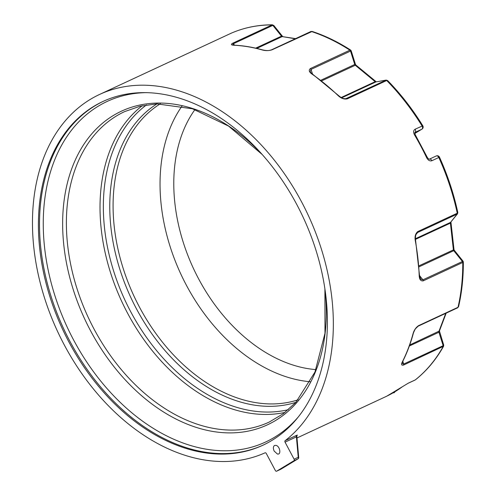 <?xml version="1.0" encoding="UTF-8"?>
<svg xmlns="http://www.w3.org/2000/svg" width="496" height="496" viewBox="0 0 496 496"><rect width="100%" height="100%" fill="white"/><g stroke="black" fill="none" stroke-linecap="round" stroke-linejoin="round"><path stroke-width="0.74" d="M274.207 451.131C273.023 448.539 273.104 446.667 274.449 445.526L275.912 445.334C279.986 446.053 281.523 455.117 277.376 453.983L274.207 451.131M294.109 459.209A1.221 0.856 65 0 1 293.948 460.722L276.669 471.169A1.221 0.856 65 0 1 276.613 471.2A1.221 0.856 65 0 1 275.361 470.537L266.296 453.487A1.221 0.856 -115 0 0 265.056 452.823A197.377 138.136 65 0 1 64.331 345.03A197.377 138.136 65 0 1 99.628 94.42A197.377 138.136 65 0 1 301.066 200.905A197.377 138.136 65 0 1 285.144 440.677A1.221 0.856 -115 0 0 285.045 442.153L294.109 459.209L298.239 457.287A1.221 0.856 65 0 1 298.077 458.8A1.221 0.868 58.9 0 0 298.139 458.769A1.221 1.221 0 0 0 298.722 457.616A1.221 0.484 174.9 0 0 298.239 457.287L296.403 436.871A1.221 0.856 65 0 1 296.503 435.395L285.144 440.677M69.018 342.197A189.571 132.68 -115 0 0 262.899 445.228A189.571 132.68 -115 0 0 303.199 217.378A189.571 132.68 -115 0 0 102.92 101.488A189.571 132.68 -115 0 0 69.018 342.197M415.97 234.602L417.638 232.494L416.671 233.306C415.549 234.825 415.202 237.262 415.623 240.622L419.48 275.106A1.221 0.446 177.8 0 1 419.188 275.41C419.325 279.44 420.695 281.251 423.293 280.829L462.762 262.458A197.377 138.136 65 0 1 458.006 307.291A1.221 0.856 65 0 1 457.622 307.811A1.221 0.856 65 0 1 457.616 307.818L458.602 306.59L458.006 307.291L418.537 325.661C415.784 327.602 413.931 330.348 412.988 333.895A197.377 138.136 65 0 1 402.541 361.485C401.01 364.492 401.376 365.67 403.639 365.025L443.598 346.233C436.034 359.687 426.665 370.865 415.487 379.769A2.437 1.717 -128.5 0 1 415.245 379.924L408.295 383.154L402.355 386.756A197.377 138.136 65 0 1 386.812 396.149C385.101 396.961 385.101 396.955 386.824 396.137A2.437 1.742 64.2 0 0 386.83 396.143L385.764 396.651M296.955 437.987L385.807 396.633M417.787 231.576A1.221 0.856 -115 0 1 417.638 232.494L457.101 214.129L450.579 222.357L457.517 213.813L457.808 212.524L457.256 213.206L417.787 231.576C415.375 233.616 414.557 236.716 415.332 240.889A197.377 138.136 65 0 1 419.188 275.41M312.226 74.251A1.221 0.558 -55.1 0 1 312.66 74.233C310.924 72.807 310.112 71.92 310.229 71.579L311.042 69.403L351.174 50.772L350.647 50.09L349.885 50.177L310.415 68.541C308.45 70.147 309.051 72.05 312.226 74.251A197.377 138.136 65 0 1 338.03 95.511C340.981 98.357 344.05 99.479 347.231 98.871L386.7 80.507L387.624 80.55C400.743 93.973 412.461 109.052 422.79 125.773L415.121 129.214C413.366 130.349 413.168 132.246 414.513 134.893A197.377 138.136 65 0 1 426.641 157.703C428.098 160.332 429.846 161.343 431.88 160.723L439.487 157.17A2.437 2.437 0 0 0 436.238 155.967A2.437 1.705 65 0 1 438.824 157.492A197.377 138.136 65 0 1 457.256 213.206A1.221 0.856 -115 0 1 457.101 214.129L457.51 213.813M232.562 44.888L233.374 43.741L272.843 25.37L273.724 25.383L272.037 24.912L232.568 43.282C230.584 44.473 231.198 45.136 234.41 45.272A197.377 138.136 65 0 1 261.981 49.885C265.31 50.846 268.621 50.84 271.901 49.867L312.195 31.446C325.24 35.743 338.061 41.955 350.653 50.077M99.628 94.42L230.95 33.319A2.437 1.742 -113.7 0 1 230.975 33.306L230.975 33.306A2.437 1.742 -113.7 0 1 231 33.3M296.887 435.624C297.643 435.017 297.513 434.942 296.503 435.395M285.045 442.153L296.403 436.871L296.546 436.449M296.8 435.68A1.221 0.825 53.5 0 0 296.788 435.686L298.722 457.616M321.644 80.879L355.843 64.995L355.483 64.455L354.733 64.474A1.221 0.856 -115 0 0 355.241 65.243L375.193 81.679L341.174 97.514M355.489 64.48L351.18 50.766M341.732 97.817L375.906 81.914L386.173 80.079L345.743 98.741M355.843 64.995L376.253 81.809L375.193 81.679A1.221 0.856 65 0 0 375.906 81.914L385.876 80.172A1.221 0.856 -115 0 1 386.7 80.507A197.377 138.136 65 0 1 422.071 125.978A2.437 1.705 65 0 1 421.86 129.202A2.437 1.736 58.9 0 0 421.978 129.14A2.437 2.437 0 0 0 422.79 125.773M282.745 36.475L281.492 36.14A1.221 0.856 -115 0 0 282.181 36.586L295.591 38.62M409.349 346.01L438.929 332.239L439.406 331.359M445.755 313.336L438.923 331.378A1.221 0.856 65 0 0 438.929 332.239L443.157 345.681L443.715 345.08L439.425 330.975L409.721 344.974M408.295 383.154A2.437 1.705 65 0 1 408.059 383.303L415.003 380.072A2.437 1.705 65 0 0 415.245 379.924A197.377 138.136 65 0 0 443.108 346.654A1.221 0.856 -115 0 0 443.157 345.681L403.688 364.052L402.045 363.599L402.808 361.243C407.098 352.681 410.589 343.461 413.273 333.591L413.273 333.591A1.221 0.67 15.2 0 0 413.28 333.566M415.412 238.725L450.579 222.357A1.221 0.856 -115 0 0 450.399 223.126L450.945 222.171L454.007 249.618L418.94 265.85M419.015 266.842L453.747 250.678L454.268 250.244L454.007 249.631M454.268 250.244L463.072 261.206L422.921 279.818L420.558 279.05L419.48 275.106M312.66 74.233L338.452 95.48C342.792 99.039 343.623 98.599 345.762 98.735M338.03 95.511A1.221 0.422 -46.2 0 1 338.452 95.48M234.41 45.272A1.221 0.818 -87 0 1 234.682 45.217L232.618 44.969M261.981 49.885A1.221 0.744 -74.3 0 1 262.353 49.848A1.221 0.744 -74.3 0 1 262.384 49.854M412.988 333.895A1.221 0.67 15.2 0 0 413.273 333.591C412.889 334.112 415.127 328.798 415.66 328.569L418.153 326.182A1.221 0.856 65 0 1 418.004 326.232M402.541 361.485A1.221 0.763 26.6 0 0 402.808 361.243L403.688 364.052A1.221 0.856 -115 0 1 403.639 365.025M443.598 346.233L443.715 345.08M415.456 239.388L450.399 223.126L453.381 249.823A1.221 0.856 65 0 0 453.747 250.678L462.39 261.448A1.221 0.856 65 0 1 462.762 262.458L463.338 261.969C463.413 277.624 461.832 292.497 458.602 306.584M230.907 33.344A2.437 1.705 65 0 1 230.931 33.331L230.931 33.331A2.437 1.705 65 0 1 230.95 33.319A197.377 138.136 65 0 1 272.037 24.912A1.221 0.856 65 0 1 272.843 25.37L281.492 36.14L255.676 48.155M414.792 132.5L415.22 134.676L414.513 134.893M414.799 132.5L421.86 129.202L414.749 133.498M436.12 156.029A2.437 1.705 65 0 1 436.238 155.967L429.288 159.204A2.437 1.705 65 0 1 429.282 159.204A2.437 1.705 65 0 1 429.288 159.204A2.437 1.705 65 0 1 431.88 160.723M426.641 157.703L427.304 157.399C428.277 158.739 428.935 159.34 429.282 159.204M394.525 391.995A2.437 1.705 65 0 1 393.793 392.888L393.793 392.888A2.437 1.705 65 0 1 393.768 392.9L393.793 392.888A2.437 2.437 0 0 0 394.965 391.728M271.901 49.867A1.221 0.856 -115 0 0 271.393 49.885L310.856 31.515A1.221 0.856 -115 0 1 311.364 31.496A197.377 138.136 65 0 1 349.885 50.177A1.221 0.856 65 0 1 350.511 51.032L354.733 64.474L320.831 80.253M298.115 399.807A163.829 114.663 65 0 1 139.531 307.229A163.829 114.663 65 0 1 160.344 103.794M156.965 103.875A165.255 115.661 -115 0 0 136.443 308.785A165.255 115.661 -115 0 0 295.876 402.343M288.312 409.69A169.812 118.848 65 0 1 130.758 311.81A169.812 118.848 65 0 1 146.475 104.929M182.026 106.063A163.829 114.663 -115 0 0 186.471 285.386A163.829 114.663 -115 0 0 310.335 381.759M324.905 289.094L324.985 333.244L314.972 372.043L295.821 402.399L283.315 413.683L269.161 422.096A171.238 119.846 65 0 1 94.029 329.022A171.238 119.846 65 0 1 116.628 115.872A171.238 119.846 65 0 1 124.651 111.594L140.201 106.187L156.885 103.881L192.442 108.773L228.575 126.096L262.303 154.585M261.473 153.655A172.98 121.067 -115 0 0 113.398 115.463A172.98 121.067 -115 0 0 90.57 330.782A172.98 121.067 -115 0 0 245.731 431.576A172.98 121.067 -115 0 0 325.085 290.334M142.228 105.729A171.238 119.846 -115 0 0 127.664 313.373A171.238 119.846 -115 0 0 284.971 412.424M297.929 417.359A187.829 131.459 65 0 1 73.575 339.927A187.829 131.459 65 0 1 98.363 106.125A187.829 131.459 65 0 1 146.797 92.634M103.466 101.24A189.571 132.68 -115 0 0 95.133 105.716A189.571 132.68 -115 0 0 70.11 341.688A189.571 132.68 -115 0 0 263.444 444.974M293.948 460.722L298.077 458.8L280.798 469.247L276.669 471.169M347.231 98.871A1.221 0.856 -115 0 0 346.413 98.543L345.018 98.785M312.536 74.146L311.042 69.403A1.221 0.856 65 0 0 310.415 68.541M256.773 48.41L282.181 36.586L295.256 38.775M234.558 45.21L233.374 43.741A1.221 0.856 65 0 0 232.568 43.282M423.293 280.829A1.221 0.856 65 0 0 422.921 279.818L419.504 275.559M234.682 45.217C243.796 45.688 253.016 47.232 262.353 49.848C268.404 51.231 269.818 50.214 271.393 49.885L271.393 49.885A1.221 0.856 -115 0 0 271.38 49.891M418.537 325.661A1.221 0.856 65 0 1 418.153 326.182L457.622 307.811M415.121 129.214A2.437 1.705 65 0 1 414.91 132.438L414.78 132.519M272.515 24.8C257.753 24.806 243.908 27.646 230.975 33.306A2.437 2.437 0 0 0 230.931 33.331L223.981 36.561A2.437 1.705 65 0 1 224.006 36.555M386.83 396.143L408.059 383.303A2.437 1.705 65 0 1 408.016 383.321M315.971 369.607A154.076 107.837 65 0 1 193.44 268.46A154.076 107.837 65 0 1 194.947 109.579M276.613 471.2L280.736 469.278A1.221 1.221 0 0 0 280.854 469.216L298.139 458.769M273.73 25.383L282.528 36.344M386.173 80.079L387.624 80.557M310.856 31.521L312.189 31.446M463.066 261.206L463.338 261.969M223.981 36.561L219.226 38.75M415.003 380.072A2.437 2.437 0 0 0 415.487 379.769M446.177 313.143L439.425 330.975M415.226 134.676L427.304 157.399M457.814 212.53C453.747 193.651 447.634 175.2 439.487 157.17M421.978 129.14L414.755 133.511"/></g></svg>
